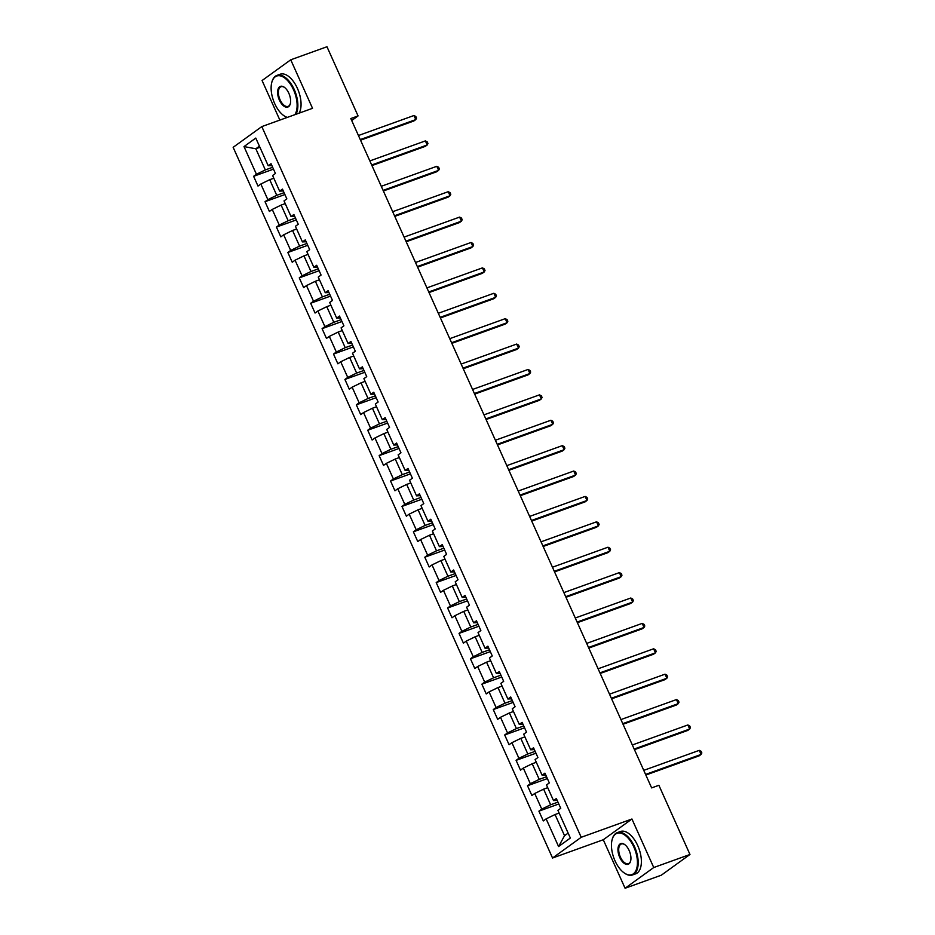 <?xml version="1.0" encoding="UTF-8"?>
<svg xmlns="http://www.w3.org/2000/svg" width="935" height="935" viewBox="0 0 935 935"><rect width="100%" height="100%" fill="white"/><g stroke="black" fill="none" stroke-linecap="round" stroke-linejoin="round"><path stroke-width="1.4" d="M625.083 888.25L653.74 867.528L631.943 819.013L603.274 839.747L625.083 888.25L661.314 875.195L689.972 854.473L658.883 785.283L651.637 787.901L350.812 118.546L358.07 115.928L326.969 46.75L290.738 59.805L262.069 80.527L279.857 120.089M603.274 839.747L552.55 858.014L233.142 147.321L261.812 126.587L581.208 837.292L552.55 858.014M244 146.585L256.435 174.261L253.607 176.306L258.002 186.065L260.83 184.02L267.854 199.646L265.026 201.691L269.409 211.462L272.237 209.417L279.261 225.043L276.433 227.088L280.827 236.859L283.656 234.814L290.68 250.44L287.851 252.485L292.234 262.244L295.063 260.199L302.087 275.837L299.258 277.87L303.653 287.641L306.481 285.596L313.505 301.222L310.677 303.267L315.06 313.038L317.888 310.993L324.912 326.619L322.084 328.664L326.479 338.435L329.307 336.39L336.331 352.016L333.503 354.061L337.886 363.82L340.714 361.775L347.738 377.413L344.91 379.446L349.304 389.217L352.133 387.172L359.145 402.798L356.328 404.843L360.711 414.614L363.54 412.569L370.564 428.195L367.735 430.24L372.13 440.011L374.947 437.966L381.971 453.592L379.142 455.637L383.537 465.396L386.365 463.351L393.39 478.977L390.561 481.022L394.944 490.793L397.772 488.748L404.797 504.374L401.968 506.419L406.363 516.19L409.191 514.145L416.215 529.771L413.387 531.816L417.77 541.587L420.598 539.542L427.622 555.168L424.794 557.213L429.188 566.972L432.017 564.927L439.041 580.553L436.213 582.598L440.595 592.369L443.424 590.324L450.448 605.95L447.62 607.995L452.014 617.766L454.842 615.721L461.867 631.347L459.038 633.392L463.421 643.151L466.249 641.118L473.274 656.744L470.445 658.789L474.84 668.548L477.668 666.503L484.692 682.129L481.864 684.175L486.247 693.945L489.075 691.9L496.099 707.526L493.271 709.572L497.665 719.342L500.494 717.297L507.518 732.923L504.69 734.968L509.072 744.728L511.901 742.682L518.925 758.32L516.097 760.354L520.491 770.124L523.319 768.079L530.332 783.705L527.515 785.751L531.898 795.521L534.726 793.476L541.751 809.102L538.922 811.148L543.317 820.918L546.133 818.873L558.581 846.537L570.35 838.029L557.914 810.353L560.743 808.308L556.348 798.548L553.52 800.594L546.508 784.968L549.324 782.922L544.941 773.151L542.113 775.197L535.089 759.571L537.917 757.525L533.523 747.755L530.694 749.8L523.682 734.174L526.51 732.128L522.116 722.358L519.287 724.403L512.263 708.777L515.091 706.731L510.697 696.972L507.88 699.018L500.856 683.391L503.684 681.346L499.29 671.575L496.462 673.621L489.437 657.995L492.266 655.949L487.883 646.178L485.055 648.224L478.03 632.598L480.859 630.552L476.464 620.782L473.636 622.827L466.612 607.201L469.44 605.155L465.057 595.396L462.229 597.442L455.205 581.815L458.033 579.77L453.639 569.999L450.81 572.045L443.786 556.418L446.614 554.373L442.232 544.602L439.403 546.648L432.379 531.022L435.207 528.976L430.813 519.217L427.985 521.251L420.96 505.625L423.789 503.579L419.406 493.82L416.578 495.866L409.553 480.239L412.382 478.194L407.987 468.423L405.159 470.469L398.135 454.842L400.963 452.797L396.58 443.026L393.752 445.072L386.728 429.445L389.556 427.4L385.162 417.641L382.333 419.686L375.321 404.049L378.137 402.015L373.755 392.244L370.926 394.289L363.902 378.663L366.73 376.618L362.336 366.847L359.507 368.893L352.495 353.266L355.323 351.221L350.929 341.45L348.1 343.496L341.076 327.869L343.905 325.824L339.51 316.065L336.693 318.11L329.669 302.484L332.498 300.439L328.103 290.668L325.275 292.713L318.251 277.087L321.079 275.042L316.696 265.271L313.868 267.316L306.844 251.69L309.672 249.645L305.277 239.874L302.449 241.92L295.425 226.293L298.253 224.248L293.87 214.489L291.042 216.534L284.018 200.908L286.846 198.863L282.452 189.092L279.623 191.137L272.599 175.511L275.428 173.466L271.045 163.695L268.216 165.74L255.781 138.064L244 146.585L255.828 148.77L265.33 169.925L272.658 167.295M553.52 800.594L557.178 800.395M557.961 802.137L550.645 804.778L543.621 789.152L547.723 787.667M541.751 809.102L550.645 804.778M534.726 793.476L543.621 789.152M542.113 775.197L545.771 774.998M546.554 776.74L539.238 779.381L532.214 763.755L536.304 762.282M530.332 783.705L539.238 779.381M523.319 768.079L532.214 763.755M530.694 749.8L534.364 749.601M535.147 751.343L527.819 753.984L520.795 738.358L524.897 736.885M518.925 758.32L527.819 753.984M511.901 742.682L520.795 738.358M519.287 724.403L522.945 724.216M523.729 725.957L516.412 728.587L509.388 712.961L513.479 711.488M507.518 732.923L516.412 728.587M500.494 717.297L509.388 712.961M507.88 699.018L511.538 698.819M512.322 700.56L504.993 703.202L497.969 687.576L502.072 686.091M496.099 707.526L504.993 703.202M489.075 691.9L497.969 687.576M496.462 673.621L500.12 673.422M500.903 675.163L493.587 677.805L486.562 662.179L490.653 660.706M484.692 682.129L493.587 677.805M477.668 666.503L486.562 662.179M485.055 648.224L488.713 648.037M489.496 649.778L482.168 652.408L475.144 636.782L479.246 635.309M473.274 656.744L482.168 652.408M466.249 641.118L475.144 636.782M473.636 622.827L477.294 622.64M478.077 624.381L470.761 627.011L463.737 611.385L467.827 609.912M461.867 631.347L470.761 627.011M454.842 615.721L463.737 611.385M462.229 597.442L465.887 597.243M466.67 598.984L459.342 601.626L452.318 586L456.42 584.515M450.448 605.95L459.342 601.626M443.424 590.324L452.318 586M450.81 572.045L454.468 571.846M455.251 573.587L447.935 576.229L440.911 560.603L445.002 559.13M439.041 580.553L447.935 576.229M432.017 564.927L440.911 560.603M439.403 546.648L443.061 546.461M443.844 548.202L436.516 550.832L429.504 535.206L433.595 533.733M427.622 555.168L436.516 550.832M420.598 539.542L429.504 535.206M427.985 521.251L431.643 521.064M432.426 522.805L425.109 525.435L418.085 509.809L422.188 508.336M416.215 529.771L425.109 525.435M409.191 514.145L418.085 509.809M416.578 495.866L420.236 495.667M421.019 497.408L413.702 500.05L406.678 484.423L410.769 482.939M404.797 504.374L413.702 500.05M397.772 488.748L406.678 484.423M405.159 470.469L408.817 470.27M409.6 472.011L402.284 474.653L395.26 459.027L399.362 457.554M393.39 478.977L402.284 474.653M386.365 463.351L395.26 459.027M393.752 445.072L397.41 444.885M398.193 446.626L390.877 449.256L383.853 433.63L387.943 432.157M381.971 453.592L390.877 449.256M374.947 437.966L383.853 433.63M382.333 419.686L385.991 419.488M386.774 421.229L379.458 423.871L372.434 408.233L376.536 406.76M370.564 428.195L379.458 423.871M363.54 412.569L372.434 408.233M370.926 394.289L374.584 394.091M375.367 395.832L368.051 398.474L361.027 382.847L365.117 381.363M359.145 402.798L368.051 398.474M352.133 387.172L361.027 382.847M359.507 368.893L363.177 368.694M363.96 370.435L356.632 373.077L349.608 357.45L353.71 355.978M347.738 377.413L356.632 373.077M340.714 361.775L349.608 357.45M348.1 343.496L351.759 343.309M352.542 345.05L345.225 347.68L338.201 332.054L342.292 330.581M336.331 352.016L345.225 347.68M329.307 336.39L338.201 332.054M336.693 318.11L340.352 317.912M341.135 319.653L333.807 322.294L326.783 306.668L330.885 305.184M324.912 326.619L333.807 322.294M317.888 310.993L326.783 306.668M325.275 292.713L328.933 292.515M329.716 294.256L322.4 296.898L315.375 281.271L319.466 279.799M313.505 301.222L322.4 296.898M306.481 285.596L315.375 281.271M313.868 267.316L317.526 267.118M318.309 268.859L310.981 271.501L303.957 255.874L308.059 254.402M302.087 275.837L310.981 271.501M295.063 260.199L303.957 255.874M302.449 241.92L306.107 241.733M306.89 243.474L299.574 246.104L292.55 230.477L296.64 229.005M290.68 250.44L299.574 246.104M283.656 234.814L292.55 230.477M291.042 216.534L294.7 216.336M295.483 218.077L288.155 220.718L281.131 205.092L285.233 203.608M279.261 225.043L288.155 220.718M272.237 209.417L281.131 205.092M279.623 191.137L283.282 190.939M284.065 192.68L276.748 195.321L269.724 179.695L273.815 178.223M267.854 199.646L276.748 195.321M260.83 184.02L269.724 179.695M268.216 165.74L271.875 165.553M259.918 147.286L255.828 148.77L259.416 146.164M256.435 174.261L265.33 169.925M653.74 867.528L689.972 854.473M631.943 819.013L581.208 837.292M261.812 126.587L312.535 108.32L290.738 59.805M351.712 120.522L358.07 115.928M559.13 813.064L555.039 814.537L564.541 835.703L568.141 833.108M558.581 846.537L564.541 835.703M546.133 818.873L555.039 814.537M253.607 176.306L273.488 169.141M265.026 201.691L284.894 194.538M276.433 227.088L296.313 219.924M287.851 252.485L307.72 245.321M299.258 277.87L319.139 270.718M310.677 303.267L330.546 296.103M322.084 328.664L341.965 321.5M333.503 354.061L353.372 346.897M344.91 379.446L364.79 372.294M356.328 404.843L376.197 397.679M367.735 430.24L387.616 423.076M379.142 455.637L399.023 448.473M390.561 481.022L410.442 473.87M401.968 506.419L421.849 499.255M413.387 531.816L433.256 524.652M424.794 557.213L444.674 550.049M436.213 582.598L456.081 575.446M447.62 607.995L467.5 600.831M459.038 633.392L478.907 626.228M470.445 658.789L490.326 651.625M481.864 684.175L501.733 677.022M493.271 709.572L513.151 702.407M504.69 734.968L524.558 727.804M516.097 760.354L535.977 753.201M527.515 785.751L547.384 778.586M538.922 811.148L558.803 803.983M360.548 140.192L413.854 120.989L415.794 119.586L360.279 139.584M413.96 115.519L415.818 116.478L416.542 118.102L415.794 119.586L413.96 115.519L358.444 135.517M294.829 114.701A21.949 11.325 -109.8 0 0 293.567 89.877A21.949 11.325 -109.8 0 0 271.758 82.549A21.949 11.325 -109.8 0 0 274.668 103.54A21.949 11.325 -109.8 0 0 283.632 115.496A21.949 11.325 -109.8 0 0 287.349 117.389M271.828 82.292A22.487 11.606 70.2 0 1 271.886 82.046A22.487 11.606 70.2 0 1 276.935 75.396A22.487 11.606 70.2 0 1 294.244 89.55A22.487 11.606 70.2 0 1 295.951 114.292M288.845 93.29A10.975 5.668 70.2 0 1 290.306 103.785A10.975 5.668 70.2 0 1 279.39 100.127A10.975 5.668 70.2 0 1 278.198 88.802A10.975 5.668 70.2 0 1 284.369 87.306A10.975 5.668 70.2 0 1 288.845 93.29M284.579 87.469A10.437 5.388 -109.8 0 0 281.014 86.733A10.437 5.388 -109.8 0 0 280.068 99.8A10.437 5.388 -109.8 0 0 288.097 106.368A10.437 5.388 -109.8 0 0 290.364 103.528M276.935 75.396L280.126 74.239A22.487 11.606 70.2 0 1 297.423 88.393A22.487 11.606 70.2 0 1 299.142 113.147M287.092 117.483A22.487 11.606 70.2 0 1 284.053 115.8A22.487 11.606 70.2 0 1 283.843 115.648M633.895 847.133A21.949 11.325 -109.8 0 0 612.086 839.805A21.949 11.325 -109.8 0 0 614.996 860.796A21.949 11.325 -109.8 0 0 623.961 872.752A21.949 11.325 -109.8 0 0 636.279 869.76A21.949 11.325 -109.8 0 0 633.895 847.133M612.156 839.56A22.487 11.606 70.2 0 1 612.215 839.303A22.487 11.606 70.2 0 1 617.264 832.653A22.487 11.606 70.2 0 1 634.561 846.806A22.487 11.606 70.2 0 1 632.504 874.961A22.487 11.606 70.2 0 1 624.381 873.056A22.487 11.606 70.2 0 1 624.171 872.904M629.173 850.546A10.975 5.668 70.2 0 1 630.622 861.042A10.975 5.668 70.2 0 1 619.718 857.383A10.975 5.668 70.2 0 1 618.526 846.07A10.975 5.668 70.2 0 1 624.697 844.562A10.975 5.668 70.2 0 1 629.173 850.546M624.907 844.726A10.437 5.388 -109.8 0 0 621.343 843.989A10.437 5.388 -109.8 0 0 620.384 857.056A10.437 5.388 -109.8 0 0 628.413 863.624A10.437 5.388 -109.8 0 0 630.693 860.784M617.264 832.653L620.443 831.495A22.487 11.606 70.2 0 1 637.752 845.661A22.487 11.606 70.2 0 1 635.695 873.816L632.504 874.961M371.955 165.589L425.261 146.374L427.201 144.983L371.686 164.981M425.378 140.904L427.225 141.875L427.961 143.499L427.201 144.983L425.378 140.904L369.863 160.913M383.373 190.974L436.68 171.771L438.62 170.369L383.105 190.378M436.785 166.301L438.644 167.26L439.368 168.896L438.62 170.369L436.785 166.301L381.27 186.299M394.78 216.371L448.087 197.168L450.027 195.766L394.512 215.763M448.204 191.698L450.051 192.657L450.787 194.281L450.027 195.766L448.204 191.698L392.688 211.696M406.199 241.768L459.506 222.565L461.446 221.163L405.919 241.16M459.611 217.095L461.458 218.054L462.194 219.678L461.446 221.163L459.611 217.095L404.095 237.093M417.606 267.165L470.913 247.95L472.853 246.548L417.337 266.557M471.03 242.481L472.876 243.451L473.613 245.075L472.853 246.548L471.03 242.481L415.502 262.49M429.025 292.55L482.331 273.347L484.26 271.945L428.744 291.954M482.437 267.877L484.283 268.836L485.02 270.472L484.26 271.945L482.437 267.877L426.921 287.875M440.432 317.947L493.738 298.744L495.679 297.342L440.163 317.339M493.844 293.274L495.702 294.233L496.427 295.857L495.679 297.342L493.844 293.274L438.328 313.272M451.85 343.344L505.157 324.129L507.086 322.739L451.57 342.736M505.262 318.66L507.109 319.63L507.845 321.254L507.086 322.739L505.262 318.66L449.747 338.669M463.257 368.741L516.564 349.526L518.504 348.124L462.989 368.133M516.669 344.057L518.528 345.027L519.252 346.651L518.504 348.124L516.669 344.057L461.154 364.066M474.676 394.126L527.983 374.923L529.911 373.521L474.396 393.53M528.088 369.454L529.935 370.412L530.671 372.048L529.911 373.521L528.088 369.454L472.572 389.451M486.083 419.523L539.39 400.32L541.33 398.918L485.814 418.915M539.495 394.85L541.353 395.809L542.078 397.433L541.33 398.918L539.495 394.85L483.979 414.848M497.49 444.92L550.808 425.705L552.737 424.315L497.221 444.312M550.914 420.236L552.76 421.206L553.497 422.83L552.737 424.315L550.914 420.236L495.398 440.245M508.909 470.305L562.216 451.102L564.156 449.7L508.64 469.709M562.321 445.633L564.179 446.591L564.904 448.227L564.156 449.7L562.321 445.633L506.805 465.642M520.316 495.702L573.622 476.499L575.563 475.097L520.047 495.106M573.739 471.03L575.586 471.988L576.322 473.613L575.563 475.097L573.739 471.03L518.224 491.027M531.734 521.099L585.041 501.896L586.981 500.494L531.466 520.491M585.146 496.427L587.005 497.385L587.729 499.009L586.981 500.494L585.146 496.427L529.631 516.424M543.142 546.496L596.448 527.282L598.388 525.891L542.873 545.888M596.565 521.812L598.412 522.782L599.148 524.406L598.388 525.891L596.565 521.812L541.049 541.821M554.56 571.881L607.867 552.678L609.807 551.276L554.291 571.285M607.972 547.209L609.83 548.167L610.555 549.803L609.807 551.276L607.972 547.209L552.456 567.218M565.967 597.278L619.274 578.075L621.214 576.673L565.698 596.67M619.391 572.606L621.237 573.564L621.974 575.189L621.214 576.673L619.391 572.606L563.875 592.603M577.386 622.675L630.693 603.472L632.633 602.07L577.105 622.067M630.798 598.003L632.644 598.961L633.381 600.586L632.633 602.07L630.798 598.003L575.282 618M588.793 648.072L642.1 628.858L644.04 627.467L588.524 647.464M642.205 623.388L644.063 624.358L644.799 625.982L644.04 627.467L642.205 623.388L586.689 643.397M600.212 673.457L653.518 654.255L655.447 652.852L599.931 672.861M653.623 648.785L655.47 649.743L656.206 651.379L655.447 652.852L653.623 648.785L598.108 668.782M611.619 698.854L664.925 679.651L666.865 678.249L611.35 698.246M665.03 674.182L666.889 675.14L667.613 676.765L666.865 678.249L665.03 674.182L609.515 694.179M623.037 724.251L676.344 705.048L678.272 703.646L622.757 723.643M676.449 699.579L678.296 700.537L679.032 702.162L678.272 703.646L676.449 699.579L620.933 719.576M634.444 749.648L687.751 730.434L689.691 729.031L634.175 749.04M687.856 724.964L689.714 725.934L690.439 727.559L689.691 729.031L687.856 724.964L632.34 744.973M645.863 775.033L699.17 755.831L701.098 754.428L645.582 774.437M699.275 750.361L701.121 751.319L701.858 752.956L701.098 754.428L699.275 750.361L643.759 770.358"/></g></svg>
